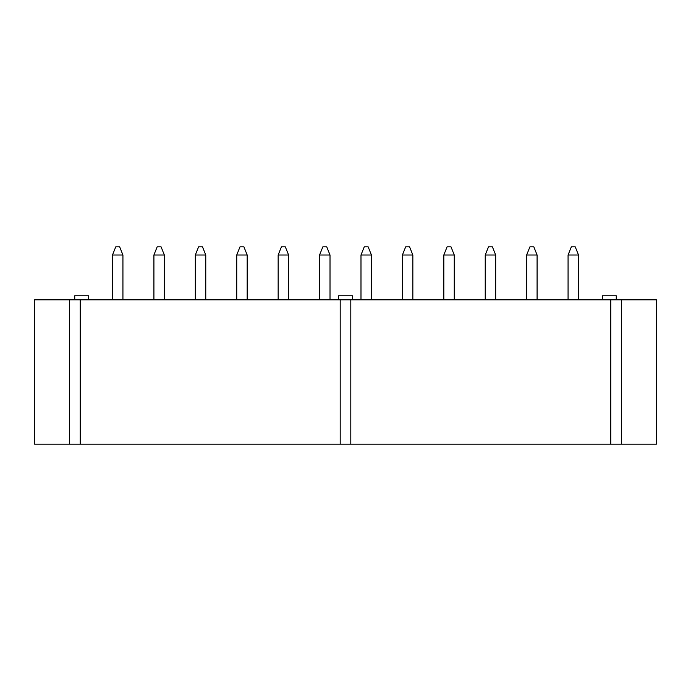 <?xml version="1.0" encoding="UTF-8"?>
<svg xmlns="http://www.w3.org/2000/svg" width="691" height="691" viewBox="0 0 691 691"><rect width="100%" height="100%" fill="white"/><g stroke="black" fill="none" stroke-linecap="round" stroke-linejoin="round"><path stroke-width="1.04" d="M112.495 255.005L115.751 246.851L119.664 246.851L122.929 255.005L112.495 255.005L112.495 299.842M122.929 255.005L122.929 299.842M153.912 255.005L157.168 246.851L161.081 246.851L164.346 255.005L153.912 255.005L153.912 299.842M164.346 255.005L164.346 299.842M195.328 255.005L198.585 246.851L202.498 246.851L205.763 255.005L195.328 255.005L195.328 299.842M205.763 255.005L205.763 299.842M236.737 255.005L240.002 246.851L243.914 246.851L247.179 255.005L236.737 255.005L236.737 299.842M247.179 255.005L247.179 299.842M278.153 255.005L281.418 246.851L285.331 246.851L288.596 255.005L278.153 255.005L278.153 299.842M288.596 255.005L288.596 299.842M319.57 255.005L322.835 246.851L326.748 246.851L330.013 255.005L319.57 255.005L319.57 299.842M330.013 255.005L330.013 299.842M360.987 255.005L364.252 246.851L368.165 246.851L371.43 255.005L360.987 255.005L360.987 299.842M371.43 255.005L371.43 299.842M402.404 255.005L405.669 246.851L409.582 246.851L412.847 255.005L402.404 255.005L402.404 299.842M412.847 255.005L412.847 299.842M443.821 255.005L447.086 246.851L450.998 246.851L454.263 255.005L443.821 255.005L443.821 299.842M454.263 255.005L454.263 299.842M485.237 255.005L488.502 246.851L492.415 246.851L495.672 255.005L485.237 255.005L485.237 299.842M495.672 255.005L495.672 299.842M526.654 255.005L529.919 246.851L533.832 246.851L537.088 255.005L526.654 255.005L526.654 299.842M537.088 255.005L537.088 299.842M568.071 255.005L571.336 246.851L575.249 246.851L578.505 255.005L568.071 255.005L568.071 299.842M578.505 255.005L578.505 299.842M621.39 299.842L621.39 444.149L656.45 444.149L656.45 299.842L34.55 299.842L34.55 444.149L69.61 444.149L69.61 299.842M340.197 299.842L340.197 444.149L69.61 444.149M80.208 299.842L80.208 444.149M350.803 299.842L350.803 444.149L610.792 444.149L610.792 299.842M621.39 444.149L610.792 444.149M350.803 444.149L340.197 444.149M88.603 299.842L88.603 295.765L74.74 295.765L74.74 299.842M352.427 299.842L352.427 295.765L338.573 295.765L338.573 299.842M616.26 299.842L616.26 295.765L602.397 295.765L602.397 299.842"/></g></svg>
